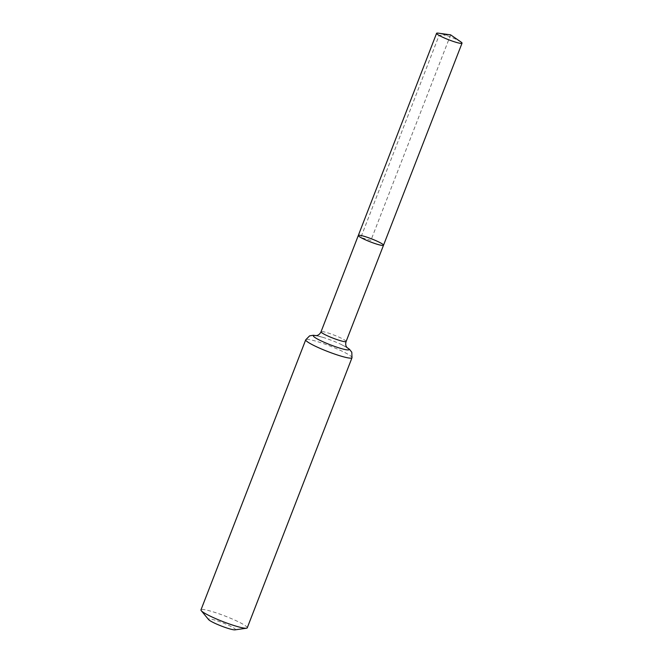 <?xml version="1.0" encoding="UTF-8"?>
<svg xmlns="http://www.w3.org/2000/svg" width="663" height="663" viewBox="0 0 663 663"><rect width="100%" height="100%" fill="white"/><g stroke="black" fill="none" stroke-linecap="round" stroke-linejoin="round"><path stroke-width="0.5" stroke-dasharray="3.31 2.49" d="M235.025 629.85A14.478 1.74 21.2 0 0 222.586 622.772A14.478 1.74 21.2 0 0 208.63 619.615M247.241 627.836A24.813 2.983 21.2 0 0 225.18 616.084A24.813 2.983 21.2 0 0 200.964 609.894M383.512 245.244A13.509 1.624 21.2 0 0 371.504 238.837A13.509 1.624 21.2 0 0 358.318 235.464M460.934 41.96A13.65 1.641 21.2 0 0 459.517 41.089A13.65 1.641 21.2 0 0 438.226 33.15M450.625 34.857L370.915 240.354L360.813 237.536L439.097 35.404L450.625 34.857M346.111 341.495A13.451 1.616 21.2 0 0 334.152 335.13A13.451 1.616 21.2 0 0 321.033 331.773M352.003 357.738A24.813 2.983 21.2 0 0 329.942 345.987A24.813 2.983 21.2 0 0 305.734 339.796M347.047 347.603A19.128 2.296 21.2 0 0 341.337 344.528A19.128 2.296 21.2 0 0 322.516 337.235A19.128 2.296 21.2 0 0 316.218 335.644M346.998 347.536L341.337 344.528L347.246 347.802M316.309 335.635L322.516 337.235L315.936 335.66"/><path stroke-width="0.99" d="M315.936 335.66L316.815 335.544C318.638 335.13 320.047 333.87 321.033 331.773L358.318 235.464A13.509 1.624 21.2 0 0 360.813 237.536A13.509 1.624 21.2 0 0 374.612 243.429A13.509 1.624 21.2 0 0 383.512 245.244A13.509 1.624 21.2 0 0 371.504 238.837A13.509 1.624 21.2 0 0 358.318 235.464A13.509 1.624 21.2 0 0 360.813 237.536A13.509 1.624 21.2 0 0 374.612 243.429A13.509 1.624 21.2 0 0 383.512 245.244L462.036 43.178A13.65 1.641 21.2 0 0 460.934 41.96L450.625 34.857L438.226 33.15A13.65 1.641 21.2 0 0 436.585 33.307A13.65 1.641 21.2 0 0 439.097 35.404A13.65 1.641 21.2 0 0 453.044 41.346A13.65 1.641 21.2 0 0 462.036 43.178M352.003 357.738A24.813 2.983 21.2 0 1 335.652 354.407A24.813 2.983 21.2 0 1 310.301 343.6A24.813 2.983 21.2 0 1 305.734 339.796L200.964 609.894A24.813 2.983 21.2 0 0 201.254 610.673L208.63 619.615A14.478 1.74 21.2 0 0 211.132 621.372A14.478 1.74 21.2 0 0 224.533 627.206A14.478 1.74 21.2 0 0 235.025 629.85L246.495 628.226A24.813 2.983 21.2 0 0 247.241 627.836L352.003 357.738L351.796 352.235L349.476 349.302L346.998 347.536M201.254 610.673A24.813 2.983 21.2 0 0 205.538 613.698A24.813 2.983 21.2 0 0 228.511 623.684A24.813 2.983 21.2 0 0 246.495 628.226M321.033 331.773A13.451 1.616 21.2 0 0 323.511 333.837A13.451 1.616 21.2 0 0 337.252 339.688A13.451 1.616 21.2 0 0 346.111 341.495L383.512 245.244M316.218 335.644A19.128 2.296 21.2 0 0 316.906 338.718A19.128 2.296 21.2 0 0 340.716 348.406A19.128 2.296 21.2 0 0 347.047 347.603M305.734 339.796L309.596 335.868L313.292 335.263L316.309 335.635M347.246 347.802L346.683 347.13C345.614 345.589 345.423 343.707 346.111 341.495M358.318 235.464L436.585 33.307"/></g></svg>
